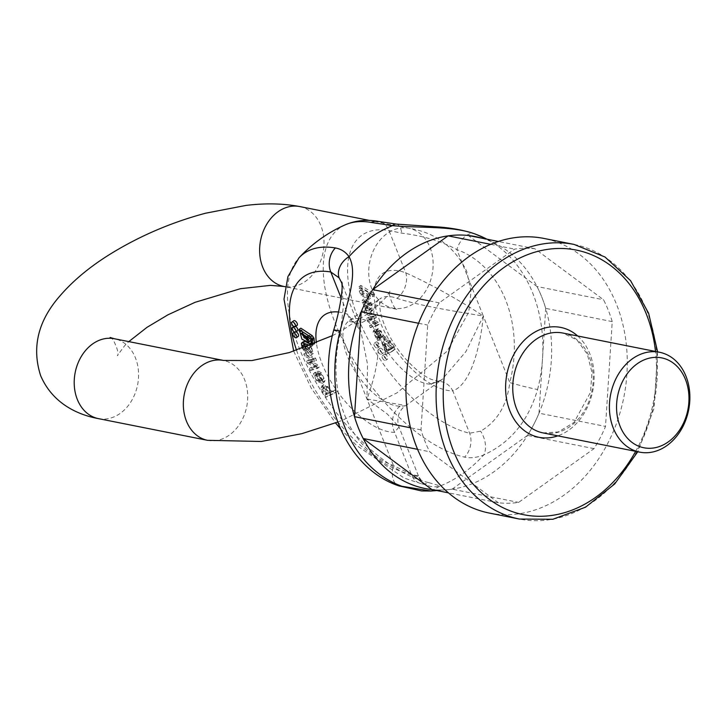 <?xml version="1.0" encoding="UTF-8"?>
<svg xmlns="http://www.w3.org/2000/svg" width="726" height="726" viewBox="0 0 726 726"><rect width="100%" height="100%" fill="white"/><g stroke="black" fill="none" stroke-linecap="round" stroke-linejoin="round"><path stroke-width="0.54" stroke-dasharray="3.63 2.72" d="M489.297 513.064A140.009 109.354 101.2 0 0 623.87 397.077A140.009 109.354 101.2 0 0 543.928 238.437M498.408 502.782L429.692 451.735A128.448 100.333 101.2 0 1 420.998 429.883L427.696 325.085A128.448 100.333 101.2 0 1 439.203 302.851L514.616 249.1A128.448 100.333 101.2 0 1 534.817 248.719L603.533 299.765A128.448 100.333 101.2 0 1 612.227 321.609L605.529 426.416A128.448 100.333 101.2 0 1 594.022 448.641L518.609 502.401A128.448 100.333 101.2 0 1 498.408 502.782L448.405 492.836M612.227 321.609L545.716 308.378A128.448 100.333 101.2 0 0 537.022 286.534L603.533 299.765M594.022 448.641L527.503 435.409A128.448 100.333 101.2 0 0 539.019 413.185L605.529 426.416M539.019 413.185L545.716 308.378M534.817 248.719L498.408 241.477M537.022 286.534L468.306 235.487M439.203 302.851L429.447 300.909M490.722 244.344L514.616 249.1M420.998 429.883L410.517 427.795M418.566 323.27L427.696 325.085M417.577 449.321L429.692 451.735M481.892 238.192A128.448 100.333 101.2 0 1 495.822 243.736A128.448 100.333 101.2 0 1 550.871 366.076A128.448 100.333 101.2 0 1 472.345 483.697A128.448 100.333 101.2 0 1 446.889 489.751A128.448 100.333 101.2 0 1 431.888 489.551A128.448 100.333 101.2 0 0 452.098 489.17L518.609 502.401M452.098 489.17L527.503 435.409M310.383 341.066L303.758 337.926L301.707 330.757L302.179 330.502L301.027 329.785L300.845 328.152M314.594 343.634L312.498 345.249L313.024 344.269M312.244 343.507L310.429 344.796L312.661 345.095L314.476 343.797L312.244 343.507L312.289 341.937L313.351 341.946L312.797 338.144L309.385 335.158L311.009 339.487M315.638 372.502L313.496 373.627L315.819 371.721L313.496 373.627L316.708 381.613L322.498 383.274L323.261 381.849L319.576 374.144L316.817 372.447L318.632 371.158L321.391 372.846L325.085 380.56L324.322 381.976L318.523 380.324L315.32 372.338L317.453 371.204L322.271 380.261L322.961 379.97L320.456 381.549L315.638 372.502L317.453 371.204M316.817 372.447L317.779 374.571L319.567 375.678L321.7 380.215L320.456 381.549L323.524 378.918L321.382 374.38L319.594 373.273L318.632 371.158M297.097 325.402A2.868 1.379 54.5 0 1 293.685 322.725A2.868 1.379 54.5 0 1 293.776 320.738M297.488 330.784A2.868 1.379 54.5 0 1 294.075 328.107A2.868 1.379 54.5 0 1 294.166 326.119A2.868 1.379 54.5 0 1 295.7 326.401M298.268 336.419A2.868 1.379 54.5 0 1 294.847 333.733A2.868 1.379 54.5 0 1 294.938 331.755A2.868 1.379 54.5 0 1 296.072 331.791M306.408 354.751L305.619 352.763L315.574 358.199L316.418 360.305L310.846 361.376L318.324 365.096L319.168 367.22L312.171 369.225L311.336 367.111L316.99 365.831L309.285 361.965L308.45 359.869L314.004 358.762L306.408 354.751L304.593 356.039L312.189 360.051L314.004 358.762M312.089 361.194L310.274 362.492L312.089 361.194L310.274 362.492L314.594 361.602L316.418 360.305M310.447 344.06L311.626 344.07L312.144 346.093L311.109 345.993L313.287 353.553L309.712 351.665L306.408 344.042L304.902 343.716L304.829 345.866M303.078 345.004L304.902 343.716L303.695 344.986M305.31 347.237L307.334 349.542L307.624 351.339L305.083 348.807L303.187 342.164L304.076 341.501M305.011 341.755L306.962 342.572M327.417 393.728L324.277 390.769L322.761 386.704L323.742 384.535L331.954 391.341L334.922 389.935L336.22 391.931L327.816 395.915L326.636 394.1L327.417 393.728L324.812 395.398L326.636 394.1M296.562 350.286A118.964 57.163 -125.5 0 0 411.451 474.668L418.421 475.875C421.978 481.882 424.81 484.95 426.906 485.104L420.88 483.57A19.094 14.747 102.7 0 0 428.767 482.636A137.74 66.193 54.5 0 1 299.52 348.879A137.74 66.193 54.5 0 1 298.949 257.884M430.945 491.021L440.255 485.957A19.094 18.631 -64.9 0 1 426.915 485.104A19.094 18.631 -64.9 0 1 417.913 475.875C418.557 477.59 410.408 474.142 393.447 465.52A112.811 88.118 -78.8 0 1 340.521 332.517L343.38 305.728L341.574 282.822M365.977 320.357A50.911 24.466 -125.5 0 0 348.97 320.91A50.911 24.466 -125.5 0 0 354.07 369.652A50.911 24.466 -125.5 0 0 400.135 406.188L405.172 405.879L402.022 404.881L366.984 399.019C377.112 371.285 386.404 332.39 365.977 320.357A19.094 13.649 -69.5 0 1 354.597 322.48C357.519 324.567 359.579 327.408 360.777 330.992L367.501 364.071L366.984 399.019L387.43 414.147L398.991 427.024L394.608 432.342A70.005 33.641 54.5 0 1 316.382 342.899M441.871 379.716L431.035 384.163A50.911 24.466 54.5 0 1 384.971 347.627A50.911 24.466 54.5 0 1 379.87 298.885L348.308 321.255L354.597 322.48A19.094 13.649 -69.5 0 1 354.587 322.48A19.094 13.649 -69.5 0 1 347.645 314.313L360.777 330.983L341.329 282.133M428.767 482.636L440.255 485.957A137.958 107.757 101.2 0 0 483.725 454.966C510.378 442.851 528.337 421.026 537.585 389.49A19.094 0.853 14.4 0 1 509.788 382.593C506.939 405.271 497.21 421.479 480.603 431.19L469.622 433.204A118.964 57.163 54.5 0 1 358 317.679A118.964 57.163 54.5 0 1 388.964 230.523L401.787 233.146C423.24 235.823 441.599 241.304 456.863 249.59A112.811 88.118 -78.8 0 1 509.788 382.593L483.325 316.091L465.91 351.593L441.889 379.707L439.021 381.504A19.094 15.863 -90.4 0 1 439.03 381.504A19.094 15.863 -90.4 0 1 452.779 390.869C471.083 384.508 480.421 345.63 483.325 316.091C463.206 302.37 431.171 284.211 405.807 272.849A70.005 33.641 -125.5 0 0 380.188 322.09A70.005 33.641 -125.5 0 0 452.779 390.869L469.622 433.204A19.094 14.747 -77.3 0 1 464.549 457.135C470.412 458.415 476.81 457.689 483.725 454.966A19.094 11.752 -111.5 0 0 480.603 431.19M345.476 224.715A137.74 66.193 -125.5 0 0 344.741 344.106A137.74 66.193 -125.5 0 0 464.549 457.135M439.03 381.504L431.335 379.399C423.476 375.995 414.746 368.98 405.135 358.363C395.035 346.892 384.735 330.548 380.497 312.452C378.228 296.707 380.905 299.221 380.415 298.368L379.87 298.885A50.911 24.466 54.5 0 1 396.877 298.322C422.559 306.617 460.23 312.026 483.325 316.091L456.863 249.59A19.094 11.843 -70.4 0 1 474.949 233.926M314.594 361.602L313.759 359.497L303.804 354.061L305.619 352.763M313.759 359.497L315.574 358.199M303.804 354.061L304.593 356.039M312.189 360.051L314.022 358.807M312.207 360.096L306.635 361.167L308.45 359.869M306.635 361.167L307.47 363.263L309.285 361.965M307.47 363.263L313.868 366.494L315.692 365.196M313.868 366.494L315.175 367.129L316.99 365.831M315.175 367.129L309.521 368.409L311.336 367.111M309.521 368.409L310.356 370.514L312.171 369.225M310.356 370.514L317.353 368.518L319.168 367.22M317.353 368.518L316.509 366.394L318.324 365.096M316.509 366.394L309.04 362.719L310.864 361.421M309.04 362.719L310.846 361.376M309.022 362.673L310.274 362.492M319.376 381.549L317.28 380.624L314.73 376.032L316.999 373.654L315.184 374.952L315.737 374.716L319.376 381.549L321.191 380.252L317.552 373.418L316.554 374.734L319.095 379.326L321.191 380.252M317.779 374.571L319.594 373.273M305.827 345.885L307.642 344.587C308.922 348.97 310.438 351.202 312.198 351.293L310.846 346.964L307.642 344.587M307.18 346.538L309.031 348.253L310.374 352.582L312.198 351.293L310.238 352.736L306.272 346.883M310.519 344.859L311.626 344.07M307.152 345.848L305.337 347.146L306.009 349.043L307.897 352.954L311.472 354.851L309.285 347.291L310.329 347.391L309.811 345.367M310.329 347.391L312.144 346.093M302.325 348.317L305.8 352.636L307.624 351.339M305.8 352.636L305.519 350.83L307.334 349.542M305.519 350.83L303.268 347.981M303.604 344.959L305.428 343.661M304.593 345.34L306.408 344.042M306.009 349.043L307.833 347.745M309.285 347.291L311.109 345.993M307.815 339.224L309.222 339.214L308.568 335.321L303.159 331.909L302.461 333.298M299.212 331.083L301.027 329.785M300.364 331.8L302.179 330.502M300.364 331.836L302.179 330.539M307.57 336.447L309.385 335.158M311.763 342.309L312.289 341.937M326.028 387.693L328.288 393.737L325.575 393.873L322.516 389.327L323.279 387.847L326.028 387.693L327.853 386.404L325.094 386.55L324.331 388.029L327.39 392.575L330.112 392.439L327.853 386.404M324.812 395.398L326.001 397.213L334.405 393.22L333.107 391.232L330.13 392.639L321.917 385.833L320.946 388.002L322.462 392.067L325.566 394.98L327.39 393.683M326.001 397.213L327.816 395.915M334.405 393.22L336.22 391.931M333.107 391.232L334.922 389.935M330.13 392.639L331.954 391.341M330.094 392.584L331.918 391.296M333.724 330.085A19.094 0.853 -165.6 0 0 340.521 332.517L393.447 465.52A19.094 11.843 109.6 0 0 398.737 485.83L398.737 485.83M400.135 406.188A19.094 15.863 89.6 0 0 394.608 432.342L411.451 474.668A19.094 14.747 102.7 0 0 420.79 483.552M384.78 352.609L385.978 354.442L392.022 351.511L392.848 350.549L392.684 348.308L388.428 342L386.069 341.374L387.484 343.235L388.709 343.679L391.35 347.899L389.935 349.923L381.831 342.899L385.506 352.264L384.78 352.609L387.33 350.967L385.506 352.264M364.751 308.913L368.227 311.155L366.058 302.633L368.672 304.748L370.088 309.14L368.953 309.657L369.652 311.726L371.422 310.937L369.089 303.495L362.111 300.31L364.751 308.913L366.566 307.615L363.926 299.012L370.904 302.207L373.246 309.639L370.986 311.481L373.246 309.639L369.652 311.726M371.476 310.438L370.768 308.359L371.912 307.842L368.953 309.657L371.912 307.842L370.487 303.45L367.873 301.344L370.042 309.866L368.227 311.155M382.284 357.709A2.868 1.379 -125.5 0 0 385.697 360.395A2.868 1.379 -125.5 0 0 385.152 357.265A2.868 1.379 -125.5 0 0 382.375 355.731A2.868 1.379 -125.5 0 0 382.284 357.709M378.083 351.575A2.868 1.379 -125.5 0 0 381.495 354.252A2.868 1.379 -125.5 0 0 380.959 351.121A2.868 1.379 -125.5 0 0 378.173 349.587A2.868 1.379 -125.5 0 0 378.083 351.575M374.126 345.304A2.868 1.379 -125.5 0 0 377.538 347.99A2.868 1.379 -125.5 0 0 377.003 344.859A2.868 1.379 -125.5 0 0 374.217 343.325A2.868 1.379 -125.5 0 0 374.126 345.304M369.516 325.675L370.305 327.662L377.275 325.593L376.431 323.487L368.962 319.776L374.525 318.696L373.681 316.572L363.762 311.209L364.597 313.314L372.338 317.262L366.648 318.46L367.474 320.556L374.952 324.259L369.516 325.675L371.331 324.386L376.767 322.961L374.952 324.259M383.537 339.986L384.853 340.449L383.709 338.298L382.584 337.962L376.476 329.677L376.05 330.72L378.763 338.216L376.404 337.109L374.562 333.352L375.106 332.181L373.645 330.33L375.696 328.905L373.881 330.194L373.091 332.063L376.613 339.033L378.219 340.185L383.537 339.986L385.352 338.688L380.043 338.897L378.428 337.735L374.906 330.775L375.696 328.905L376.921 330.884L374.97 332.263L376.921 330.884L376.377 332.054L379.099 336.664L377.275 337.953M360.432 289.066L362.256 287.814L360.441 289.111L359.316 291.18L361.049 295.291L368.708 299.52L367.81 293.821L372.511 296.752L372.311 294.983L359.016 286.679L359.198 288.295L360.432 289.066L362.256 287.768L361.013 286.997L359.198 288.295M378.663 346.801A2.868 1.379 54.5 0 1 375.941 344.015A2.868 1.379 54.5 0 1 376.032 342.028A2.868 1.379 54.5 0 1 378.818 343.561A2.868 1.379 54.5 0 1 379.362 346.692A2.868 1.379 54.5 0 1 378.663 346.801M382.62 353.063A2.868 1.379 54.5 0 1 379.898 350.277A2.868 1.379 54.5 0 1 379.988 348.289A2.868 1.379 54.5 0 1 382.774 349.823A2.868 1.379 54.5 0 1 383.319 352.954A2.868 1.379 54.5 0 1 382.62 353.063M386.822 359.207A2.868 1.379 54.5 0 1 384.099 356.421A2.868 1.379 54.5 0 1 384.19 354.433A2.868 1.379 54.5 0 1 386.976 355.967A2.868 1.379 54.5 0 1 387.512 359.098A2.868 1.379 54.5 0 1 386.822 359.207M376.767 322.961L369.289 319.259L368.463 317.171L374.153 315.964L366.412 312.017L365.577 309.911L375.505 315.275L376.349 317.398L370.777 318.487L378.255 322.19L379.09 324.295L372.12 326.364L370.305 327.662M379.09 324.295L377.275 325.593M372.12 326.364L371.331 324.386M376.749 322.916L374.934 324.213M369.289 319.259L367.474 320.556M368.463 317.171L366.648 318.46M373.173 316.146L371.358 317.434M374.153 315.964L372.338 317.262M366.412 312.017L364.597 313.314M365.577 309.911L363.762 311.209M375.505 315.275L373.681 316.572M376.349 317.398L374.525 318.696M370.777 318.487L368.962 319.776M370.795 318.532L368.98 319.821M372.411 319.277L370.596 320.574M378.255 322.19L376.431 323.487M365.94 305.337L368.245 307.316L366.43 308.604L364.125 306.635L363.29 302.216L365.105 300.927L365.94 305.337L364.125 306.635M368.245 307.316L366.612 300.882L364.797 302.179L366.43 308.604M366.612 300.882L364.951 301.054L363.136 302.352L364.797 302.179M367.873 301.344L366.058 302.633M370.042 309.866L366.566 307.615M381.558 336.819L382.82 336.501L383.255 335.421L381.105 330.938L379.662 330.493L381.558 336.819L379.734 338.116L377.847 331.782L379.281 332.227L381.44 336.719L381.005 337.799L379.734 338.116M381.105 330.938L379.281 332.227M379.099 336.664L380.578 336.918L377.865 329.423L378.291 328.388L384.399 336.673L385.524 337L386.677 339.151L384.853 340.449M385.524 337L383.709 338.298M386.677 339.151L385.352 338.688M379.762 336.946L377.937 338.243M380.578 336.918L378.763 338.216M379.045 333.207L377.23 334.495M384.399 336.673L382.584 337.962M390.652 348.081L384.971 343.634L387.257 349.741L389.944 349.66L390.652 348.081L388.837 349.378L388.129 350.957L385.442 351.039L383.147 344.932L388.837 349.378M387.33 350.967L383.646 341.601L391.759 348.634L393.174 346.601L390.534 342.382L389.299 341.937L387.884 340.077L390.252 340.703L394.499 347.019L394.663 349.26L393.846 350.213L385.978 354.442M387.793 353.154L386.595 351.311M387.294 350.921L385.479 352.219M391.759 348.634L389.935 349.923M390.534 342.382L388.709 343.679M389.299 341.937L387.484 343.235M387.884 340.077L386.069 341.374M369.098 296.553L367.283 297.841L361.748 294.42C360.296 292.233 360.178 290.899 361.403 290.409C366.621 292.505 368.581 294.983 367.283 297.841L369.098 296.553C370.396 293.685 368.436 291.208 363.218 289.111L360.94 290.582L363.218 289.111C361.993 289.601 362.111 290.945 363.572 293.123L369.098 296.553M361.013 286.997L360.831 285.382L374.135 293.685L374.326 295.464L369.634 292.524L370.523 298.223L362.873 293.994L361.131 289.883L362.256 287.768M360.831 285.382L359.016 286.679M374.135 293.685L372.311 294.983M374.326 295.464L372.511 296.752M369.634 292.524L367.81 293.821M369.634 292.578L367.819 293.867M396.45 224.107A19.094 8.05 -82.1 0 1 401.787 233.146M431.035 384.163A19.094 15.863 -90.4 0 1 439.021 381.504M396.877 298.322A19.094 13.649 110.5 0 0 405.807 272.849L388.964 230.523A19.094 15.074 99.7 0 0 378.663 221.439M577.678 335.984A56.002 43.742 -78.8 0 1 592.77 390.897A56.002 43.742 -78.8 0 1 557.813 435.854M635.649 451.336A134.918 105.379 101.2 0 0 655.514 351.466M574.066 244.426A140.009 109.354 -78.8 0 1 654.008 403.075A140.009 109.354 -78.8 0 1 519.435 519.054M543.057 432.914A50.911 39.767 101.2 0 0 570.246 426.362A50.911 39.767 101.2 0 0 593.042 373.327A50.911 39.767 101.2 0 0 562.922 333.053L577.052 340.095L587.334 354.206L591.953 372.474L590.483 392.43L574.039 422.396L558.403 431.943L543.057 432.914M338.361 312.008A70.005 33.641 54.5 0 1 347.645 314.313L341.265 298.304M537.585 389.49A131.624 102.811 101.2 0 0 485.694 238.564M310.419 360.432L312.244 359.134M314.73 376.032L316.554 374.734M317.28 380.624L319.095 379.326M323.261 381.849L325.085 380.56M319.576 374.144L321.391 372.846M319.567 375.678L321.382 374.38M321.7 380.215L323.524 378.918M309.031 348.253L310.846 346.964M301.372 343.452L303.187 342.164M303.259 350.104L305.083 348.807M303.876 349.233L305.691 347.935M307.897 352.954L309.712 351.665M308.568 335.321L306.753 336.619M301.335 333.207L303.159 331.909M310.982 339.441L312.797 338.144M325.575 393.873L327.39 392.575M322.516 389.327L324.331 388.029M322.462 392.067L324.277 390.769M320.946 388.002L322.761 386.704M374.371 321.754L372.547 323.052M371.63 318.905L369.815 320.202M370.904 302.207L369.089 303.495M370.487 303.45L368.672 304.748M383.255 335.421L381.44 336.719M380.043 338.897L378.219 340.185M378.428 337.735L376.613 339.033M374.906 330.775L373.091 332.063M376.377 332.054L374.562 333.352M378.228 335.811L376.404 337.109M379.889 335.131L378.074 336.428M377.865 329.423L376.05 330.72M387.257 349.741L385.442 351.039M394.663 349.26L392.848 350.549M393.174 346.601L391.35 347.899M390.252 340.703L388.428 342M394.499 347.019L392.684 348.308M363.572 293.123L361.748 294.42M361.131 289.883L359.316 291.18M362.873 293.994L361.049 295.291M430.028 247.475A40.729 31.817 -78.8 0 1 425.799 290.808A40.729 31.817 -78.8 0 1 392.993 308.16A40.729 31.817 -78.8 0 1 369.734 262.004A40.729 31.817 -78.8 0 1 408.883 228.263A40.729 31.817 -78.8 0 1 430.028 247.475M299.756 206.556A40.729 31.817 -78.8 0 1 320.901 225.777A40.729 31.817 -78.8 0 1 316.672 269.101A40.729 31.817 -78.8 0 1 283.866 286.452M207.582 440.328A40.729 31.817 101.2 0 0 246.722 406.596A40.729 31.817 101.2 0 0 223.472 360.441M98.455 418.63A40.729 31.817 101.2 0 0 137.595 384.889A40.729 31.817 101.2 0 0 114.345 338.733M657.629 351.892L654.008 408.384L637.764 451.753M418.43 475.875L398.991 427.024C396.523 419.147 398.093 412.504 403.683 407.086L441.88 379.725M495.822 243.736L486.91 239.19M446.889 489.751L436.916 490.549M322.498 383.274L324.322 381.976M303.032 345.031L304.856 343.743M311.472 354.851L313.287 353.553M307.407 340.512L309.222 339.214M301.054 333.343L302.869 332.054M299.883 332.054L301.707 330.757M328.288 393.737L330.112 392.439M321.917 385.833L323.742 384.535M323.279 387.847L325.094 386.55M293.712 351.212L311.209 388.065L335.521 422.913M340.285 428.531L356.23 445.147L404.191 478.071L420.88 483.57M376.032 342.028L374.217 343.325M379.362 346.692L377.538 347.99M379.988 348.289L378.173 349.587M383.319 352.954L381.495 354.252M384.19 354.433L382.375 355.731M387.512 359.098L385.697 360.395M363.926 299.012L362.111 300.31M371.639 308.16L369.824 309.448M382.82 336.501L381.005 337.799M378.291 328.388L376.476 329.677M379.662 330.493L377.847 331.782M384.971 343.634L383.147 344.932M393.846 350.213L392.022 351.511M383.646 341.601L381.831 342.899M392.603 348.153L390.779 349.451M389.944 349.66L388.129 350.957M370.523 298.223L368.708 299.52M337.663 422.096L342.926 420.045L397.058 392.82L447.28 351.094L468.76 312.107L471.038 291.725L466.7 271.243C454.54 246.758 435.264 232.438 408.883 228.263L369.643 220.459M332.399 335.639L339.632 331.945L371.821 311.1L385.842 297.587L390.025 291.235C386.713 291.217 394.59 311.445 397.249 309.385L285.282 286.734M110.08 337.508C112.421 335.158 120.661 355.25 117.303 355.658L124.573 345.812L128.801 341.61"/><path stroke-width="1.09" d="M574.066 244.426L543.928 238.437A140.009 109.354 101.2 0 0 431.144 298.068A140.009 109.354 101.2 0 0 416.633 447.016A140.009 109.354 101.2 0 0 489.297 513.064L519.435 519.054A140.009 109.354 -78.8 0 1 446.771 453.015A140.009 109.354 -78.8 0 1 461.282 304.058A140.009 109.354 -78.8 0 1 574.066 244.426L605.003 257.004L630.604 280.699L648.645 313.296L657.629 351.892M498.408 241.477L468.306 235.487A128.448 100.333 101.2 0 0 448.096 235.868L490.722 244.344M429.447 300.909L372.683 289.62A128.448 100.333 101.2 0 0 361.176 311.853L418.566 323.27M448.096 235.868L372.683 289.62M410.517 427.795L354.479 416.651A128.448 100.333 101.2 0 0 363.172 438.504L417.577 449.321M361.176 311.853L354.479 416.651M448.405 492.836L431.888 489.551L363.172 438.504M666.904 445.592A50.911 39.767 -78.8 0 1 639.715 452.144A50.911 39.767 -78.8 0 1 610.639 394.454A50.911 39.767 -78.8 0 1 659.571 352.273A50.911 39.767 -78.8 0 1 689.7 392.557A50.911 39.767 -78.8 0 1 666.904 445.592M668.301 441.871A45.82 35.792 101.2 0 0 673.329 363.109A45.82 35.792 101.2 0 0 616.655 403.511A45.82 35.792 101.2 0 0 668.301 441.871M312.661 345.095L312.189 339.532L310.438 336.973L299.021 329.441L300.845 328.152L312.253 335.675L314.004 338.234L314.476 343.797M311.009 339.487L310.383 341.066L308.559 342.354L307.57 336.447L310.982 339.441L311.454 343.325M291.961 322.035L293.776 320.738A2.868 1.379 54.5 0 1 296.562 322.271A2.868 1.379 54.5 0 1 297.097 325.402L295.282 326.7A2.868 1.379 -125.5 0 0 295.101 324.132A2.868 1.379 -125.5 0 0 292.651 321.927A2.868 1.379 -125.5 0 0 291.961 322.035A2.868 1.379 -125.5 0 0 291.87 324.014A2.868 1.379 -125.5 0 0 295.282 326.7M295.7 326.401A2.868 1.379 54.5 0 1 297.569 328.769A2.868 1.379 54.5 0 1 297.488 330.784L295.673 332.081A2.868 1.379 -125.5 0 0 295.482 329.522A2.868 1.379 -125.5 0 0 293.041 327.308A2.868 1.379 -125.5 0 0 292.342 327.417A2.868 1.379 -125.5 0 0 292.251 329.404A2.868 1.379 -125.5 0 0 295.673 332.081M296.072 331.791A2.868 1.379 54.5 0 1 298.232 334.151A2.868 1.379 54.5 0 1 298.268 336.419L296.444 337.708A2.868 1.379 -125.5 0 0 296.262 335.149A2.868 1.379 -125.5 0 0 293.812 332.944A2.868 1.379 -125.5 0 0 293.123 333.043A2.868 1.379 -125.5 0 0 293.032 335.031A2.868 1.379 -125.5 0 0 296.444 337.708M304.829 345.866L305.31 347.237M303.187 342.164L305.011 341.755M306.962 342.572L310.447 344.024M486.91 239.19L485.694 238.564A131.624 102.811 101.2 0 0 475.829 234.307C454.149 225.741 421.125 228.2 392.467 225.659L371.158 222.446A137.74 66.193 -125.5 0 0 345.476 224.715A140.009 140.009 0 0 0 298.949 257.884A137.74 66.193 54.5 0 1 335.376 247.956C341.048 248.973 345.585 251.868 348.997 256.641C358.363 273.194 347.337 301.871 340.086 331.065A19.094 0.853 -165.6 0 0 333.724 330.085C342.227 302.678 343.389 280.1 341.32 282.105L339.096 277.831L330.793 271.987A118.964 57.163 -125.5 0 0 296.562 350.286M341.574 282.822L341.32 282.142M481.892 238.192A128.448 100.333 101.2 0 0 406.542 253.065A128.448 100.333 101.2 0 0 349.433 391.178A128.448 100.333 101.2 0 0 431.888 489.551M340.086 331.065A131.624 102.811 101.2 0 0 401.841 486.248L430.954 491.021M306.272 346.883L305.827 345.885L307.18 346.538M309.848 345.522L310.519 344.859M309.811 345.367L302.252 342.799L301.372 343.452L302.325 348.317M304.076 341.501L301.372 343.452M303.268 347.981L303.078 345.004L304.593 345.34L305.365 347.219M303.695 344.986L302.796 345.63L303.078 345.004M306.753 336.619L307.407 340.512L301.054 333.343L306.753 336.619M302.461 333.298L307.815 339.224M299.021 329.441L299.212 331.083L300.364 331.8L299.883 332.054L301.943 339.214L308.559 342.354M311.536 343.244L310.474 343.226L311.763 342.309M310.474 343.226L310.946 345.095M339.096 277.831A19.094 14.928 -35.6 0 1 348.997 256.641A137.958 107.757 101.2 0 1 392.467 225.659A19.094 8.05 -82.1 0 1 396.45 224.107M333.724 330.085L333.724 330.085C315.883 394.445 344.278 467.671 398.737 485.83L421.615 490.948L430.945 491.021M401.841 486.248A19.094 11.843 109.6 0 1 398.737 485.83M475.829 234.307A19.094 11.843 -70.4 0 0 474.958 233.926L474.958 233.926A19.094 11.843 -70.4 0 0 474.949 233.926L485.694 238.564M557.813 435.854A56.002 43.742 -78.8 0 1 509.879 410.871A56.002 43.742 -78.8 0 1 522.466 342.182A56.002 43.742 -78.8 0 1 577.678 335.984M655.514 351.466A134.918 105.379 101.2 0 0 519.326 258.293A134.918 105.379 101.2 0 0 453.523 451.037A134.918 105.379 101.2 0 0 635.649 451.336M659.571 352.273L562.922 333.053A50.911 39.767 101.2 0 0 521.903 354.733A50.911 39.767 101.2 0 0 516.631 408.901A50.911 39.767 101.2 0 0 543.057 432.914L639.715 452.144M316.382 342.899A70.005 33.641 54.5 0 1 338.361 312.008M341.265 298.304L330.793 271.987A19.094 15.074 -80.3 0 1 335.376 247.956M308.659 345.331L310.447 344.06M310.438 336.973L312.253 335.675M312.189 339.532L314.004 338.234M345.476 224.715C355.84 220.395 366.866 219.297 378.555 221.421A19.094 15.074 99.7 0 0 371.158 222.446M285.282 286.734L283.866 286.452A40.729 31.817 -78.8 0 1 260.607 240.297A40.729 31.817 -78.8 0 1 299.756 206.556C283.303 203.443 265.38 203.062 245.987 205.422L205.44 213.244C171.236 222.428 139.519 236.032 110.279 254.073C89.888 266.705 73.144 280.617 60.049 295.8C38.051 320.792 31.572 347.418 40.638 375.651C52.798 403.974 78.435 414.963 98.455 418.63A40.729 31.817 101.2 0 1 77.31 399.409A40.729 31.817 101.2 0 1 81.53 356.085A40.729 31.817 101.2 0 1 114.345 338.733L110.08 337.508M332.399 335.639L289.338 352.564L251.922 360.559L223.472 360.441A40.729 31.817 101.2 0 0 190.657 377.792A40.729 31.817 101.2 0 0 186.437 421.116A40.729 31.817 101.2 0 0 207.582 440.328L261.351 441.472L301.898 433.649L337.663 422.096M637.764 451.753L614.704 483.97L585.555 507.184L552.831 519.281L519.435 519.054M436.916 490.549L430.827 491.03M293.123 333.043L294.538 332.036M292.342 327.417L293.749 326.419M301.726 342.917L303.541 341.619M298.949 257.884L287.923 276.615L283.993 299.176L293.712 351.212M335.521 422.913L340.285 428.531M474.958 233.926C463.052 229.942 449.811 227.565 435.237 226.775L396.378 224.098L378.555 221.421M369.643 220.459L299.756 206.556M223.472 360.441L114.345 338.733M207.582 440.328L98.455 418.63M128.801 341.61L147.042 327.308L167.906 314.839L195.049 302.325L240.451 288.703L270.426 285.372L283.866 286.452"/></g></svg>

